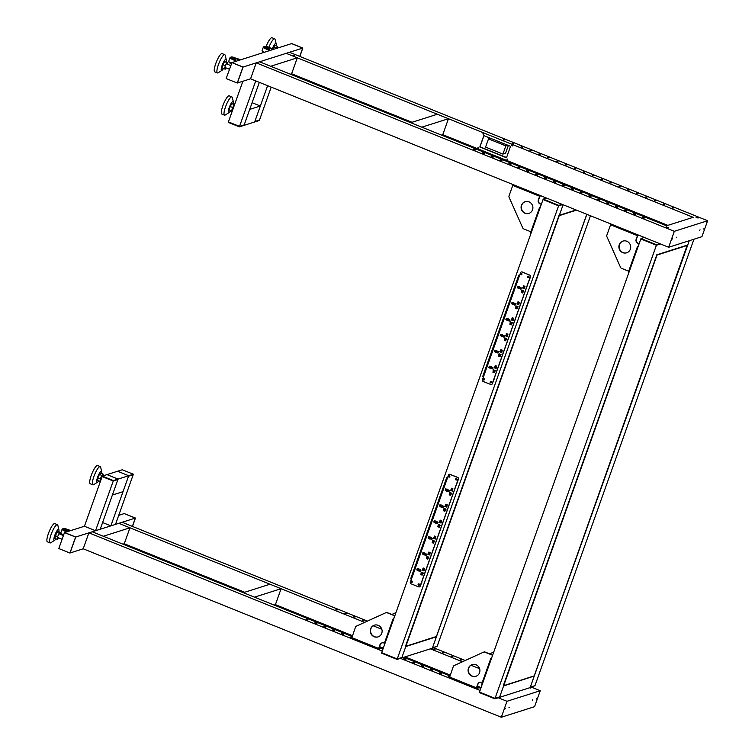 <?xml version="1.0" encoding="UTF-8"?>
<svg xmlns="http://www.w3.org/2000/svg" width="755" height="755" viewBox="0 0 755 755"><rect width="100%" height="100%" fill="white"/><g stroke="black" fill="none" stroke-linecap="round" stroke-linejoin="round"><path stroke-width="1.13" d="M644.317 237.457L250.566 78.813L237.4 82.993L243.082 67.044L231.964 62.561L226.151 78.558L237.259 83.041L242.94 67.082L231.832 62.608M299.839 56.436L302.821 48.056L299.735 56.398L302.689 48.093L291.572 43.62L231.964 62.561L242.94 67.082M302.821 48.056L291.704 43.573L302.689 48.093L243.082 67.044L237.259 83.041M441.467 135.088L442.77 134.673L448.451 118.714L437.334 114.241L410.72 122.697L421.837 127.17L448.451 118.714M290.316 74.188L291.619 73.773L297.3 57.814L286.192 53.341L693.165 217.317L666.552 225.773L259.578 61.797L289.514 52.284L707.605 220.734L674.338 231.313L256.247 62.854L259.578 61.797L270.686 66.28L297.3 57.814M259.343 82.342L244.186 124.905L239.533 126.387L244.025 125.358L239.363 126.84L228.255 122.367L228.416 121.904L239.533 126.387L228.416 121.904L242.893 81.247M255.728 80.889L239.363 126.84M260.352 106.021L254.671 121.98L244.025 125.358L249.707 109.409L260.352 106.021L252.095 102.699M271.205 87.127L259.324 120.498L254.671 121.98L259.484 120.036L254.831 121.517L267.6 85.674M234.494 104.841L232.597 107.474L231.625 110.909L232.162 111.372M232.597 107.474L230.152 106.493L231.823 103.662L234.267 104.652M230.152 106.493L229.18 109.919L231.625 110.909M229.18 109.919L232.144 111.438M230.53 110.787A6.021 1.34 -68.1 0 1 229.558 112.146A6.021 1.34 -68.1 0 1 229.067 112.58A6.021 1.34 -68.1 0 1 228.793 108.909A6.021 1.34 -68.1 0 1 232.144 102.048A6.021 1.34 -68.1 0 1 233.37 101.906A6.021 1.34 -68.1 0 1 233.182 104.209M229.067 112.58L225.273 114.977A9.834 2.189 -68.1 0 1 224.509 115.138A9.834 2.189 -68.1 0 1 225.245 107.663A9.834 2.189 -68.1 0 1 230.294 97.772A9.834 2.189 -68.1 0 1 231.861 96.895A9.834 2.189 -68.1 0 1 232.295 97.546L233.37 101.906M231.861 96.895L229.19 95.828A9.834 2.189 111.9 0 0 227.623 96.697A9.834 2.189 111.9 0 0 222.574 106.587A9.834 2.189 111.9 0 0 221.838 114.062L224.509 115.138M277.576 48.065L277.529 46.348L275.82 48.622M276.047 48.046L273.603 47.065L275.084 45.357L277.529 46.348M273.603 47.065L272.98 48.669M272.442 48.452A6.021 1.34 -68.1 0 1 273.338 46.461A6.021 1.34 -68.1 0 1 276.17 43.828A6.021 1.34 -68.1 0 1 276.066 45.753M268.95 47.131A9.834 2.189 -68.1 0 1 270.479 43.771A9.834 2.189 -68.1 0 1 274.66 38.826A9.834 2.189 -68.1 0 1 275.094 39.468L276.17 43.828M274.66 38.826L271.989 37.75A9.834 2.189 111.9 0 0 267.808 42.695A9.834 2.189 111.9 0 0 266.119 46.47M227.51 64.269L227.878 62.769L227 62.618L225.32 65.713L224.518 68.96L225.405 69.111L226.047 67.922M227.878 62.769L224.556 61.636L222.876 64.722L222.074 67.969L224.518 68.96M224.556 61.636L227 62.618M222.876 64.722L225.32 65.713M223.461 68.526A6.021 1.34 -68.1 0 1 221.97 70.366A6.021 1.34 -68.1 0 1 222.215 65.157A6.021 1.34 -68.1 0 1 226.273 59.692A6.021 1.34 -68.1 0 1 226.075 62.042M221.97 70.366L218.176 72.763A9.834 2.189 -68.1 0 1 217.412 72.924A9.834 2.189 -68.1 0 1 218.563 64.26A9.834 2.189 -68.1 0 1 224.763 54.681A9.834 2.189 -68.1 0 1 225.198 55.332L226.273 59.692M224.763 54.681L222.093 53.614A9.834 2.189 111.9 0 0 215.902 63.184A9.834 2.189 111.9 0 0 214.75 71.848L217.412 72.924M235.711 59.079L234.909 58.796L235.437 58.73L235.692 61.382M234.909 58.796L234.503 57.758L235.541 58.371L235.815 61.344M234.503 57.758L240.836 59.749M233.89 58.928A3.69 0.651 -160.4 0 1 234.72 59.145M268.318 48.226L269.063 48.528L268.242 48.197L268.771 48.131L269.025 50.783M268.402 47.876L268.874 47.782L269.139 50.745M268.242 48.197L267.836 47.159L268.421 47.867M267.836 47.159L274.169 49.15M267.223 48.329A3.69 0.651 -160.4 0 1 268.053 48.546M488.494 138.901L505.831 145.885L502.915 154.086L485.578 147.102L488.494 138.901L490.495 138.259M508.351 145.46L505.576 153.246L502.915 154.086M505.831 145.885L507.832 145.253M576.103 209.975L559.351 215.298L563.117 204.737L401.736 657.926L405.794 646.535L436.399 636.805L405.86 646.356M593.572 195.432L593.279 196.253L593.572 195.432M592.024 194.809L590.721 195.224M576.461 188.542L575.159 188.948M524.395 286.107L522.498 287.957L524.499 288.759L524.98 286.343L523.649 285.805L523.017 287.381M523.659 287.174L524.725 288.127M523.498 287.636L522.498 287.957M507.124 318.638L506.86 319.374L507.747 319.733A1.048 1 -107.6 0 0 508.426 320.328L509.446 319.978A0.802 0.764 -107.6 0 0 509.889 320.658M509.332 319.478L508.662 319.695A1.048 1 -107.6 0 0 507.237 318.676L506.35 318.327L505.859 319.695L506.747 320.044A1.048 1 -107.6 0 0 508.445 320.299A0.802 0.764 -107.6 0 0 509.936 320.554A0.802 0.764 -107.6 0 0 508.662 319.695M506.86 319.374L505.859 319.695M507.747 319.733L506.747 320.044M511.182 322.225L510.927 324.008L511.512 324.244M510.163 322.593L509.927 324.329L511.258 324.867L512.409 322.715L510.408 321.913L510.163 322.593L511.163 322.281M511.437 322.394L510.437 322.706M510.927 324.008L509.927 324.329M513.032 318.025L511.135 319.865L513.136 320.667L513.617 318.251L512.286 317.713L511.654 319.289M512.296 319.091L513.362 320.035M512.135 319.544L511.135 319.865M512.805 302.68L512.541 303.416L513.428 303.774A1.048 1 -107.6 0 0 514.108 304.369L515.127 304.029A0.802 0.764 -107.6 0 0 515.571 304.699M515.014 303.519L514.344 303.736A1.048 1 -107.6 0 0 512.919 302.727L512.032 302.368L511.541 303.736L512.428 304.095A1.048 1 -107.6 0 0 514.127 304.341A0.802 0.764 -107.6 0 0 515.618 304.595A0.802 0.764 -107.6 0 0 514.344 303.736M512.541 303.416L511.541 303.736M513.428 303.774L512.428 304.095M516.864 306.266L516.609 308.059L517.194 308.285M515.844 306.643L515.608 308.37L516.939 308.908L518.09 306.766L516.09 305.954L515.844 306.643L516.845 306.322M517.118 306.436L516.118 306.757M516.609 308.059L515.608 308.37M518.713 302.066L516.816 303.906L518.817 304.718L519.298 302.302L517.968 301.764L517.335 303.34M517.977 303.132L519.044 304.086M517.817 303.586L516.816 303.906M518.817 286.702L517.713 286.409L517.222 287.778L518.109 288.136A1.048 1 -107.6 0 0 519.808 288.391L520.808 288.07A0.802 0.764 -107.6 0 0 521.252 288.75M518.487 286.73L518.223 287.466L519.11 287.825A1.048 1 -107.6 0 0 519.789 288.41M520.695 287.57L520.025 287.778A1.048 1 -107.6 0 0 518.6 286.768M518.223 287.466L517.222 287.778M519.11 287.825L518.109 288.136M519.808 288.391A0.802 0.764 -107.6 0 0 521.299 288.646A0.802 0.764 -107.6 0 0 520.025 287.778M522.545 290.316L522.29 292.1L522.875 292.336M521.526 290.684L521.29 292.421L522.62 292.959L523.772 290.807L521.771 290.005L521.526 290.684L522.526 290.373M522.8 290.486L521.799 290.798M522.29 292.1L521.29 292.421M501.669 349.933L499.772 351.773L501.773 352.576L502.254 350.16L500.924 349.631L500.291 351.198M500.933 351L501.999 351.953M500.773 351.452L499.772 351.773M501.773 334.569L500.669 334.276L500.178 335.645L501.065 336.003A1.048 1 -107.6 0 0 502.764 336.258L503.764 335.937A0.802 0.764 -107.6 0 0 504.208 336.617M501.443 334.588L501.178 335.333L502.066 335.682A1.048 1 -107.6 0 0 502.745 336.277M503.651 335.437L502.981 335.645A1.048 1 -107.6 0 0 501.556 334.635M501.178 335.333L500.178 335.645M502.066 335.682L501.065 336.003M502.764 336.258A0.802 0.764 -107.6 0 0 504.255 336.503A0.802 0.764 -107.6 0 0 502.981 335.645M505.501 338.183L505.246 339.967L505.831 340.203M504.482 338.551L504.246 340.279L505.576 340.816L506.728 338.674L504.727 337.872L504.482 338.551L505.482 338.231M505.756 338.344L504.755 338.665M505.246 339.967L504.246 340.279M507.351 333.974L505.454 335.815L507.454 336.626L507.936 334.21L506.605 333.672L505.973 335.248M506.614 335.041L507.681 335.994M506.454 335.503L505.454 335.815M499.819 354.133L499.565 355.916L500.15 356.152M498.8 354.51L498.564 356.237L499.895 356.775L501.046 354.633L499.046 353.821L498.8 354.51L499.801 354.189M500.074 354.303L499.074 354.623M499.565 355.916L498.564 356.237M496.092 350.518L494.987 350.235L494.497 351.603L495.384 351.962A1.048 1 -107.6 0 0 497.083 352.207L498.083 351.896A0.802 0.764 -107.6 0 0 498.526 352.566M495.761 350.546L495.497 351.283L496.384 351.641A1.048 1 -107.6 0 0 497.064 352.236M497.979 351.386L497.3 351.603A1.048 1 -107.6 0 0 495.875 350.594M495.497 351.283L494.497 351.603M496.384 351.641L495.384 351.962M497.083 352.207A0.802 0.764 -107.6 0 0 498.574 352.462A0.802 0.764 -107.6 0 0 497.3 351.603M495.988 365.882L494.091 367.723L496.092 368.534L496.573 366.118L495.242 365.58L494.61 367.156M495.252 366.949L496.318 367.902M495.091 367.411L494.091 367.723M494.138 370.092L493.883 371.875L494.468 372.111M493.402 370.573L492.883 372.196L494.223 372.725L495.365 370.582L493.364 369.78L493.119 370.46L494.393 370.252M493.883 371.875L492.883 372.196M494.119 370.148L493.119 370.46M490.41 366.477L489.306 366.184L488.815 367.553L489.702 367.911A1.048 1 -107.6 0 0 491.401 368.166L492.402 367.845A0.802 0.764 -107.6 0 0 492.845 368.525M490.08 366.496L489.816 367.241L490.703 367.6A1.048 1 -107.6 0 0 491.382 368.185M492.298 367.345L491.618 367.553A1.048 1 -107.6 0 0 490.193 366.543M489.816 367.241L488.815 367.553M490.703 367.6L489.702 367.911M491.401 368.166A0.802 0.764 -107.6 0 0 492.892 368.421A0.802 0.764 -107.6 0 0 491.618 367.553M521.365 271.96A1.227 1.18 72.4 0 1 522.205 271.97L522.073 272.017A1.227 1.18 -107.6 0 0 520.554 272.706L482.417 379.831A1.227 1.18 -107.6 0 0 483.115 381.417L490.674 384.465A1.227 1.18 -107.6 0 0 492.194 383.776L492.326 383.729A1.227 1.18 72.4 0 1 491.524 384.474M529.765 275.018A1.227 1.18 72.4 0 1 530.472 276.604L530.34 276.641A1.227 1.18 -107.6 0 0 529.633 275.056L522.205 271.97M491.514 382.455A0.736 0.708 -107.6 0 0 490.627 381.483A0.736 0.708 -107.6 0 0 490.344 382.691A0.736 0.708 -107.6 0 0 491.514 382.455M490.693 381.464A0.736 0.708 -107.6 0 0 491.137 382.87M484.408 379.595A0.736 0.708 -107.6 0 0 483.511 378.623A0.736 0.708 -107.6 0 0 483.228 379.822A0.736 0.708 -107.6 0 0 484.408 379.595M483.577 378.604A0.736 0.708 -107.6 0 0 484.03 380.001M521.903 274.291A0.736 0.708 -107.6 0 0 521.007 273.319A0.736 0.708 -107.6 0 0 520.723 274.518A0.736 0.708 -107.6 0 0 521.903 274.291M521.082 273.301A0.736 0.708 -107.6 0 0 521.526 274.697M529.01 277.151A0.736 0.708 -107.6 0 0 528.123 276.179A0.736 0.708 -107.6 0 0 527.839 277.387A0.736 0.708 -107.6 0 0 529.01 277.151M528.189 276.17A0.736 0.708 -107.6 0 0 528.632 277.566M529.293 280.615L530.472 276.604M492.326 383.729L494.072 379.538M530.34 276.641L492.194 383.776M522.073 272.017L529.633 275.056M540.052 195.441L539.665 196.243L512.768 185.4L509.03 195.913A1.718 1.652 -107.6 0 0 509.078 197.225L522.753 227.982A1.718 1.652 -107.6 0 0 523.687 228.897L530.897 231.794M530.888 233.663L530.774 232.134L531.36 232.361M540.042 207.974L539.457 207.748L540.712 206.087M539.457 207.748L530.774 232.134M541.297 204.454L540.467 203.925A3.199 3.067 72.4 0 1 538.626 199.801L539.929 196.158L540.976 195.819M512.768 185.4L513.155 184.607M540.202 204.01A3.199 3.067 72.4 0 1 538.362 199.886L539.665 196.243M528.991 213.363A6.144 5.889 72.4 0 1 521.346 207.295A6.144 5.889 72.4 0 1 525.263 201.651M524.961 213.25A6.144 5.889 72.4 0 1 525.131 201.698A6.144 5.889 72.4 0 1 532.907 207.795A6.144 5.889 72.4 0 1 524.961 213.25M540.467 203.925L541.354 204.284M570.912 186.306L568.93 186.438M571.771 187.589L572.063 186.768M571.979 187.665L572.271 186.853M546.526 198.055L543.194 199.112L558.757 205.379L562.079 204.322M543.194 199.112L381.52 653.141L397.083 659.408L401.905 657.473L397.243 658.955L381.69 652.688L397.243 658.955L558.596 205.832L543.034 199.565L558.596 205.832L562.645 204.548L558.757 205.379M640.995 238.514L656.557 244.79L495.044 698.356L479.482 692.09L495.044 698.356L494.884 698.819L479.321 692.543L640.835 238.976L656.397 245.243L640.835 238.976L640.995 238.514L644.326 237.457L668.656 247.262L674.338 231.313M656.557 244.79L659.879 243.723M479.982 146.838L506.548 157.55M668.656 247.262L701.923 236.692L707.605 220.734M479.812 146.989L506.482 157.738L510.54 146.338L483.87 135.589L479.812 146.989L506.511 157.653M482.804 133.862L483.511 134.145L482.804 133.862M477.934 147.536L478.642 147.82L477.934 147.536M511.701 145.507L512.409 145.79L511.701 145.507M506.831 159.182L507.539 159.465L506.831 159.182M291.619 73.773L412.022 122.282M442.77 134.673L667.854 225.358M507.134 158.937L507.369 159.673M512.003 145.262L512.239 145.998M478.236 147.291L478.472 148.027M483.106 133.616L483.342 134.352M483.964 135.636L479.944 146.942M293.044 55.162L294.686 55.502L293.044 55.162M507.558 159.267L507.02 159.031M673.573 208.002L672.233 207.729L673.573 208.002M664.683 204.426L663.334 204.152L664.683 204.426M655.793 200.839L654.443 200.566L655.793 200.839M646.893 197.263L645.553 196.98L646.893 197.263M638.003 193.676L636.663 193.403L638.003 193.676M629.113 190.09L627.773 189.816L629.113 190.09M620.223 186.513L618.883 186.24L620.223 186.513M611.333 182.927L609.993 182.653L611.333 182.927M602.443 179.35L601.103 179.077L602.443 179.35M593.553 175.764L592.213 175.49L593.553 175.764M584.663 172.187L583.322 171.904L584.663 172.187M575.772 168.601L574.432 168.327L575.772 168.601M566.882 165.015L565.542 164.741L566.882 165.015M557.992 161.438L556.652 161.164L557.992 161.438M549.102 157.852L547.752 157.578L549.102 157.852M540.212 154.275L538.862 153.992L540.212 154.275M531.312 150.689L529.972 150.415L531.312 150.689M522.422 147.112L521.082 146.829L522.422 147.112M513.532 143.526L512.192 143.252L513.532 143.526M504.642 139.939L503.302 139.666L504.642 139.939M666.118 226.793L668.156 227.566L666.118 226.793M696.053 217.28L698.092 218.053L696.053 217.28M644.336 218.016L642.288 217.242L644.336 218.016M475.405 149.962L473.366 149.188L475.405 149.962M484.295 153.539L482.256 152.765L484.295 153.539M493.185 157.125L491.146 156.351L493.185 157.125M502.075 160.702L500.037 159.928L502.075 160.702M510.965 164.288L508.927 163.514L510.965 164.288M519.865 167.865L517.817 167.091L519.865 167.865M528.755 171.451L526.707 170.677L528.755 171.451M537.645 175.037L535.597 174.263L537.645 175.037M546.535 178.614L544.487 177.84L546.535 178.614M555.425 182.2L553.377 181.427L555.425 182.2M564.315 185.777L562.267 185.003L564.315 185.777M573.205 189.363L571.167 188.59L573.205 189.363M582.096 192.94L580.057 192.166L582.096 192.94M590.986 196.526L588.947 195.753L590.986 196.526M599.876 200.113L597.837 199.339L599.876 200.113M608.766 203.69L606.727 202.916L608.766 203.69M617.656 207.276L615.618 206.502L617.656 207.276M626.546 210.853L624.508 210.079L626.546 210.853M635.446 214.439L633.398 213.665L635.446 214.439M533.983 676.121L503.594 685.936L499.706 696.874L657.152 254.699L687.758 244.969L689.277 240.713L530.303 687.154L534.965 685.672L531.473 687.182L540.25 690.721L534.568 706.68L501.311 717.25L83.21 548.8L69.913 553.028L58.796 548.545L64.477 532.596L75.594 537.069L69.913 553.028M656.397 245.243L660.446 243.95L656.397 245.243M250.566 78.813L256.247 62.854M699.706 230.322L700.036 229.803L699.706 230.322M703.698 229.058L704.028 228.529L703.698 229.058M676.282 237.768L676.622 237.24L676.282 237.768M672.29 239.033L672.63 238.514L672.29 239.033M637.852 234.852L637.465 235.645L610.568 224.811L606.822 235.315A1.718 1.652 -107.6 0 0 606.878 236.626L620.553 267.393A1.718 1.652 -107.6 0 0 621.488 268.299L628.698 271.205M628.688 273.074L628.575 271.536L629.151 271.772M637.843 247.385L637.258 247.149L638.513 245.488M637.258 247.149L628.575 271.536M639.098 243.856L638.268 243.327A3.199 3.067 72.4 0 1 636.427 239.203L637.73 235.56L638.777 235.22M610.568 224.811L610.955 224.018M637.994 243.412A3.199 3.067 72.4 0 1 636.163 239.288L637.465 235.645M626.782 252.765A6.144 5.889 72.4 0 1 619.147 246.706A6.144 5.889 72.4 0 1 623.064 241.062M622.762 252.651A6.144 5.889 72.4 0 1 622.932 241.1A6.144 5.889 72.4 0 1 630.708 247.196A6.144 5.889 72.4 0 1 622.762 252.651M638.268 243.327L639.155 243.686M95.545 530.727L113.241 481.039L102.133 476.556L84.437 526.244L95.545 530.727L100.207 529.246L118.063 479.104L112.382 495.053L123.027 491.675L128.709 475.716L118.063 479.104L106.946 474.621L118.063 479.104L113.401 480.586L102.293 476.103L117.591 471.243L128.709 475.716L133.361 474.234L122.253 469.761L117.591 471.243L128.709 475.716L128.548 476.178L133.201 474.697L115.506 524.385L110.853 525.858L102.595 522.535M133.361 474.234L128.548 476.178L110.853 525.858M129.945 527.802L118.837 523.328L92.223 531.784L103.341 536.258L129.945 527.802L124.264 543.76L244.667 592.269M122.971 544.166L124.264 543.76M281.096 588.702L269.979 584.219L243.365 592.684L254.482 597.158L281.096 588.702L275.415 604.651L352.425 635.682M274.112 605.066L275.415 604.651M394.856 615.693L387.277 612.635A1.718 1.652 -107.6 0 0 386.192 612.598L385.928 612.683A1.718 1.652 72.4 0 0 385.748 612.749L356.341 626.159A1.718 1.652 72.4 0 0 355.482 627.103L351.641 638.437L378.538 649.272L381.02 648.385M379.548 646.554L381.369 647.545L380.973 648.507M385.928 612.683A1.718 1.652 72.4 0 1 387.013 612.72L387.277 612.635M394.214 617.496L392.968 619.147L393.544 619.383M384.861 643.77L384.276 643.543L384.399 645.072M384.276 643.543L392.968 619.147M381.992 642.873A3.199 3.067 -107.6 0 0 380.209 644.713L378.906 648.356L381.303 647.601M351.641 638.437L378.51 649.243M378.538 649.272L378.642 648.441L351.745 637.607M384.399 643.203L383.88 642.996A3.199 3.067 -107.6 0 0 379.935 644.798L378.642 648.441M378.227 625.338A6.144 5.889 -107.6 0 0 370.28 630.803A6.144 5.889 -107.6 0 0 378.057 636.899A6.144 5.889 -107.6 0 0 378.227 625.338M374.471 625.14A6.144 5.889 -107.6 0 0 374.433 636.654A6.144 5.889 -107.6 0 0 378.189 636.852M394.799 615.863L387.013 612.72M132.484 526.424L135.466 518.034L124.226 513.598L135.334 518.081L132.38 526.386L135.334 518.081L75.726 537.031L70.045 552.981L75.594 537.069M135.466 518.034L124.226 513.598L118.724 515.354M382.266 651.046L88.892 532.841L92.223 531.784L352.141 636.503M381.133 648.186L383.021 648.951M403.736 657.294L449.933 675.914M478.934 687.597L480.812 688.352M400.405 658.351L480.067 690.447M449.508 677.131L448.262 676.48L449.631 676.773M441.411 673.677L439.372 672.903L441.411 673.677M432.521 670.091L430.482 669.317L432.521 670.091M423.63 666.514L421.592 665.74L423.63 666.514M414.74 662.928L412.702 662.154L414.74 662.928M405.85 659.351L403.812 658.577L405.85 659.351M351.707 637.72L350.462 637.078L351.83 637.362M343.619 634.276L341.571 633.502L343.619 634.276M334.72 630.689L332.681 629.915L334.72 630.689M325.83 627.103L323.791 626.329L325.83 627.103M316.94 623.526L314.901 622.752L316.94 623.526M308.049 619.94L306.011 619.166L308.049 619.94M492.656 655.095L485.078 652.046A1.718 1.652 -107.6 0 0 483.993 651.999L483.719 652.084A1.718 1.652 72.4 0 0 483.549 652.15L454.142 665.561A1.718 1.652 72.4 0 0 453.283 666.505L449.442 677.839L476.339 688.673L478.821 687.786M476.311 688.645L449.442 677.839M494.884 698.819L531.473 687.182M364.656 622.365L118.837 523.328L122.159 522.271L367.44 621.091M377.236 625.046L379.152 625.81M433.672 647.781L465.24 660.502M475.037 664.447L476.952 665.212M373.159 625.791L381.822 629.283M430.35 648.838L462.447 661.767M470.96 665.202L479.623 668.685M381.001 647.195L383.314 648.13M405.039 656.878L450.225 675.093M478.802 686.606L481.105 687.531M479.114 667.495L478.198 666.967L478.802 667.005M461.758 660.078L460.418 659.804L461.758 660.078M452.868 656.501L451.528 656.218L452.868 656.501M443.978 652.915L442.638 652.641L443.978 652.915M435.088 649.328L433.748 649.055L435.088 649.328M381.313 628.094L380.407 627.565L381.001 627.594M363.967 620.676L362.617 620.402L363.967 620.676M355.067 617.09L353.727 616.816L355.067 617.09M346.177 613.513L344.837 613.23L346.177 613.513M337.287 609.927L335.947 609.653L337.287 609.927M534.2 676.206L530.303 687.154L534.965 685.672L693.93 239.231M495.044 698.356L499.706 696.874L495.044 698.356M489.655 653.887L493.751 652.018M498.206 697.762L506.992 701.291L501.311 717.25M540.25 690.721L506.992 701.291M529.51 687.805L530.699 688.069L530.104 687.616M499.574 697.327L500.763 697.592L500.169 697.139M88.892 532.841L83.21 548.8M532.351 700.31L532.681 699.781L532.351 700.31M536.343 699.036L536.673 698.517L536.343 699.036M508.927 707.756L509.266 707.227L508.927 707.756M504.944 709.02L505.274 708.501L504.944 709.02M477.349 685.965L479.161 686.956L478.774 687.918M483.719 652.084A1.718 1.652 72.4 0 1 484.814 652.131L485.078 652.046M492.015 656.897L490.759 658.558L491.345 658.785M482.662 683.181L482.077 682.945L481.898 684.389M482.077 682.945L490.759 658.558M479.793 682.284A3.199 3.067 -107.6 0 0 478 684.115L476.707 687.767L479.104 687.003M476.339 688.673L476.443 687.843L449.546 677.009M482.2 682.614L481.681 682.407A3.199 3.067 -107.6 0 0 477.736 684.2L476.443 687.843M476.027 664.749A6.144 5.889 -107.6 0 0 468.081 670.204A6.144 5.889 -107.6 0 0 475.858 676.301A6.144 5.889 -107.6 0 0 476.027 664.749M472.271 664.551A6.144 5.889 -107.6 0 0 472.234 676.055A6.144 5.889 -107.6 0 0 475.99 676.253M492.6 655.264L484.814 652.131M100.557 480.982L100.122 481.379L100.292 479.029L101.821 475.423L103.18 474.168L103.058 475.858M100.292 479.029L97.848 478.047L97.669 480.397L100.122 481.379M97.848 478.047L99.377 474.442L101.821 475.423M99.377 474.442L100.736 473.187L103.18 474.168M101.614 473.536A6.021 1.34 111.9 0 0 101.727 471.601A6.021 1.34 111.9 0 0 101.642 471.375A6.021 1.34 111.9 0 0 98.376 475.32A6.021 1.34 111.9 0 0 96.772 482.2A6.021 1.34 111.9 0 0 97.423 482.275A6.021 1.34 111.9 0 0 98.688 480.803M101.727 471.601L100.651 467.241A9.834 2.189 111.9 0 0 100.509 466.883A9.834 2.189 111.9 0 0 100.217 466.599A9.834 2.189 111.9 0 0 94.837 474.102A9.834 2.189 111.9 0 0 92.563 484.55A9.834 2.189 111.9 0 0 92.865 484.833A9.834 2.189 111.9 0 0 93.629 484.672L97.423 482.275M92.865 484.833L90.194 483.757A9.834 2.189 -68.1 0 1 89.902 483.474A9.834 2.189 -68.1 0 1 92.176 473.026A9.834 2.189 -68.1 0 1 97.546 465.524L100.217 466.599M391.854 614.485L395.95 612.616M422.394 574.508L421.809 574.272L422.064 572.488M422.772 573.555L422.149 575.131L420.818 574.593L421.29 572.177L423.291 572.979L423.13 573.441M421.809 574.272L420.818 574.593M422.328 572.658L421.328 572.97M422.045 572.545L421.045 572.856M430.68 538.674A1.048 1 72.4 0 1 429.991 538.088L429.104 537.73L429.368 536.984M432.143 539.013A0.802 0.764 72.4 0 1 431.69 538.334L430.699 538.655A1.048 1 72.4 0 1 428.991 538.4L428.104 538.041L428.595 536.673L429.482 537.031A1.048 1 72.4 0 1 430.916 538.041A0.802 0.764 72.4 0 1 432.19 538.91A0.802 0.764 72.4 0 1 430.699 538.655M429.991 538.088L428.991 538.4M429.104 537.73L428.104 538.041M431.586 537.834L430.916 538.041M435.607 538.39L434.55 537.437M433.908 537.645L434.531 536.069L435.861 536.607L435.39 539.023L433.389 538.211L435.286 536.371M434.38 537.9L433.389 538.211M433.757 542.6L433.172 542.364L433.427 540.58M434.134 541.646L433.512 543.222L432.181 542.685L432.653 540.269L434.654 541.071L434.493 541.533M433.172 542.364L432.181 542.685M433.691 540.75L432.69 541.061M433.408 540.637L432.407 540.948M424.999 554.632A1.048 1 72.4 0 1 424.31 554.038L423.423 553.679L423.687 552.943M426.462 554.963A0.802 0.764 72.4 0 1 426.009 554.293L425.018 554.604A1.048 1 72.4 0 1 423.31 554.359L422.423 554L422.913 552.632L423.8 552.99A1.048 1 72.4 0 1 425.235 554A0.802 0.764 72.4 0 1 426.509 554.859A0.802 0.764 72.4 0 1 425.018 554.604M424.31 554.038L423.31 554.359M423.423 553.679L422.423 554M425.905 553.783L425.235 554M429.925 554.349L428.868 553.396M428.227 553.594L428.849 552.028L430.18 552.566L429.708 554.972L427.707 554.17L429.604 552.33M428.698 553.849L427.707 554.17M428.076 558.549L427.49 558.322L427.745 556.529M428.453 557.596L427.83 559.172L426.5 558.634L426.971 556.218L428.812 557.483M427.49 558.322L426.5 558.634M428.009 556.699L427.009 557.02M427.726 556.586L426.726 556.907M419.318 570.591A1.048 1 72.4 0 1 418.629 569.997L417.741 569.638L418.006 568.902M420.78 570.922A0.802 0.764 72.4 0 1 420.337 570.242L419.336 570.563A1.048 1 72.4 0 1 417.628 570.308L416.751 569.959L417.232 568.591L418.119 568.94A1.048 1 72.4 0 1 419.553 569.959A0.802 0.764 72.4 0 1 420.828 570.818A0.802 0.764 72.4 0 1 419.336 570.563M418.629 569.997L417.628 570.308M417.741 569.638L416.751 569.959M420.224 569.742L419.553 569.959M424.244 570.299L423.187 569.355M422.545 569.553L423.168 567.977L424.499 568.515L424.027 570.931L422.026 570.129L423.923 568.279M423.017 569.808L422.026 570.129M445.12 510.691L444.535 510.455L444.789 508.672M445.497 509.738L444.874 511.305L443.534 510.767L444.016 508.36L446.016 509.163L445.856 509.625M444.535 510.455L443.534 510.767M445.054 508.832L444.053 509.153M444.77 508.728L443.77 509.04M436.362 522.724A1.048 1 72.4 0 1 435.673 522.13L434.786 521.771L435.05 521.035M437.825 523.055A0.802 0.764 72.4 0 1 437.371 522.385L436.381 522.696A1.048 1 72.4 0 1 434.672 522.451L433.785 522.092L434.276 520.723L435.163 521.082A1.048 1 72.4 0 1 436.598 522.092A0.802 0.764 72.4 0 1 437.872 522.951A0.802 0.764 72.4 0 1 436.381 522.696M435.673 522.13L434.672 522.451M434.786 521.771L433.785 522.092M437.268 521.875L436.598 522.092M441.288 522.441L440.231 521.488M439.589 521.686L440.212 520.12L441.543 520.657L441.071 523.064L439.07 522.262L440.967 520.422M440.061 521.941L439.07 522.262M439.438 526.641L438.853 526.405L439.108 524.621M439.816 525.688L439.193 527.264L437.853 526.726L438.334 524.31L440.174 525.574M438.853 526.405L437.853 526.726M439.372 524.791L438.372 525.112M439.089 524.678L438.089 524.999M446.969 506.482L445.912 505.529M445.271 505.737L445.894 504.161L447.224 504.699L446.752 507.115L444.752 506.303L446.649 504.463M445.743 505.992L444.752 506.303M443.506 507.105A0.802 0.764 72.4 0 1 443.053 506.426L442.062 506.747A1.048 1 72.4 0 1 441.354 506.171L440.467 505.822L440.731 505.076M441.354 506.171L439.467 506.133L439.957 504.765L440.844 505.123A1.048 1 72.4 0 1 442.279 506.133A0.802 0.764 72.4 0 1 443.553 506.992A0.802 0.764 72.4 0 1 442.062 506.747A1.048 1 72.4 0 1 440.354 506.492M440.467 505.822L439.467 506.133M442.949 505.925L442.279 506.133M450.801 494.733L450.216 494.497L450.471 492.713M450.556 495.356L449.216 494.818L449.697 492.402L451.698 493.213L450.556 495.356M450.216 494.497L449.216 494.818M450.735 492.883L449.735 493.194M450.452 492.77L449.452 493.091M452.651 490.523L451.594 489.58M450.952 489.778L451.575 488.202L452.906 488.74L452.434 491.156L450.433 490.354L452.33 488.513M451.424 490.033L450.433 490.354M447.724 490.816A1.048 1 72.4 0 1 447.036 490.222L446.148 489.863L446.413 489.127M449.187 491.146A0.802 0.764 72.4 0 1 448.734 490.467L447.743 490.788A1.048 1 72.4 0 1 446.035 490.533L445.148 490.184L445.639 488.815L446.526 489.174A1.048 1 72.4 0 1 447.96 490.184A0.802 0.764 72.4 0 1 449.234 491.043A0.802 0.764 72.4 0 1 447.743 490.788M447.036 490.222L446.035 490.533M446.148 489.863L445.148 490.184M448.63 489.967L447.96 490.184M419.45 586.871A1.227 1.18 -107.6 0 0 420.252 586.125L420.12 586.173A1.227 1.18 72.4 0 1 418.6 586.861L411.05 583.813A1.227 1.18 72.4 0 1 410.342 582.228L448.489 475.103A1.227 1.18 72.4 0 1 450.008 474.414L457.558 477.453A1.227 1.18 72.4 0 1 458.266 479.048L458.398 479A1.227 1.18 -107.6 0 0 457.69 477.415L450.14 474.366A1.227 1.18 -107.6 0 0 449.291 474.357M456.567 479.963A0.736 0.708 72.4 0 1 456.124 478.566M456.945 479.557A0.736 0.708 72.4 0 1 455.765 479.784A0.736 0.708 72.4 0 1 456.048 478.585A0.736 0.708 72.4 0 1 456.945 479.557M449.452 477.094A0.736 0.708 72.4 0 1 449.008 475.697M449.829 476.688A0.736 0.708 72.4 0 1 448.649 476.915A0.736 0.708 72.4 0 1 448.942 475.716A0.736 0.708 72.4 0 1 449.829 476.688M411.956 582.398A0.736 0.708 72.4 0 1 411.513 581.001M412.334 581.992A0.736 0.708 72.4 0 1 411.154 582.218A0.736 0.708 72.4 0 1 411.447 581.02A0.736 0.708 72.4 0 1 412.334 581.992M419.072 585.267A0.736 0.708 72.4 0 1 418.619 583.87M419.45 584.851A0.736 0.708 72.4 0 1 418.27 585.087A0.736 0.708 72.4 0 1 418.553 583.889A0.736 0.708 72.4 0 1 419.45 584.851M421.998 581.935L420.252 586.125M458.398 479L457.228 483.011M420.12 586.173L458.266 479.048M68.054 531.454L67.62 529.953L66.544 529.227L70.951 530.529M67.063 530.406L67.808 530.708L66.525 529.51M66.884 529.151A5.408 0.953 -160.4 0 0 63.052 528.802A5.408 0.953 -160.4 0 0 66.695 531.039A5.408 0.953 -160.4 0 0 67.912 531.501L67.101 530.387L67.79 530.661M65.968 530.51A3.69 0.651 -160.4 0 1 66.799 530.718M397.083 659.408L432.341 648.205L436.399 636.805M432.341 648.205L437.164 646.271L432.341 648.205M84.437 526.244L64.609 532.549L75.726 537.031L64.477 532.596M102.293 476.103L102.133 476.556L113.241 481.039L117.903 479.557L113.401 480.586M58.748 537.928L57.238 539.353L57.616 536.673L59.22 533.172L60.447 532.351L60.183 534.266M57.238 539.353L54.794 538.362L56.776 532.181L58.003 531.36L60.447 532.351M56.776 532.181L59.22 533.172M55.172 535.691L57.616 536.673M58.796 531.68A6.021 1.34 111.9 0 0 58.918 529.67A6.021 1.34 111.9 0 0 57.201 530.425A6.021 1.34 111.9 0 0 54.69 535.616A6.021 1.34 111.9 0 0 54.615 540.353A6.021 1.34 111.9 0 0 55.917 538.815M58.918 529.67L57.842 525.32A9.834 2.189 111.9 0 0 57.408 524.668A9.834 2.189 111.9 0 0 50.934 535.021A9.834 2.189 111.9 0 0 50.056 542.911A9.834 2.189 111.9 0 0 50.821 542.741L54.615 540.353M50.056 542.911L47.395 541.835A9.834 2.189 -68.1 0 1 48.273 533.945A9.834 2.189 -68.1 0 1 54.737 523.592L57.408 524.668M436.437 636.484L586.777 214.278L436.428 636.493L405.567 646.365M405.586 646.044L559.125 215.128M457.341 481.964L421.309 583.162M446.809 477.717L410.644 578.868L446.677 477.67L447.46 477.981M410.805 578.811L411.466 579.076M411.428 579.179L410.644 578.868M419.421 584.908A0.642 0.613 72.4 0 1 418.336 584.313A0.642 0.613 72.4 0 1 419.119 583.945M418.808 583.917A0.642 0.613 -107.6 0 0 419.185 585.125M456.917 479.614A0.642 0.613 72.4 0 1 455.831 479.01A0.642 0.613 72.4 0 1 456.615 478.651M456.303 478.613A0.642 0.613 -107.6 0 0 456.681 479.821M449.81 476.745A0.642 0.613 72.4 0 1 448.715 476.141A0.642 0.613 72.4 0 1 449.499 475.782M449.187 475.744A0.642 0.613 -107.6 0 0 449.574 476.952M412.315 582.048A0.642 0.613 72.4 0 1 411.22 581.444A0.642 0.613 72.4 0 1 412.003 581.086M411.692 581.048A0.642 0.613 -107.6 0 0 412.079 582.256M493.383 380.765L529.415 279.567M519.534 275.584L518.751 275.264L482.709 376.471L483.502 376.783M528.689 276.245A0.642 0.613 -107.6 0 0 528.038 277.274A0.642 0.613 -107.6 0 0 528.991 277.208M491.184 381.549A0.642 0.613 -107.6 0 0 490.542 382.577A0.642 0.613 -107.6 0 0 491.496 382.511M484.078 378.689A0.642 0.613 -107.6 0 0 483.426 379.708A0.642 0.613 -107.6 0 0 484.38 379.652M521.573 273.385A0.642 0.613 -107.6 0 0 520.922 274.414A0.642 0.613 -107.6 0 0 521.875 274.348M483.53 376.679L482.879 376.415L518.874 275.32M528.755 277.415A0.642 0.613 72.4 0 1 528.368 276.217M491.26 382.719A0.642 0.613 72.4 0 1 490.873 381.52M484.144 379.859A0.642 0.613 72.4 0 1 483.766 378.651M521.639 274.556A0.642 0.613 72.4 0 1 521.261 273.348M411.475 582.001L411.815 581.039M448.97 476.698L449.31 475.744M483.549 379.595L483.889 378.642M521.044 274.301L521.384 273.338M597.177 196.885L596.894 197.706M590.457 215.76L437.164 646.271L432.511 647.743L586.852 214.307M687.314 244.875L534.219 675.895L503.368 685.766M503.387 685.446L656.926 254.529M687.531 245.347L657.133 255.011M231.587 63.297A6.144 1.085 -160.4 0 1 228.746 61.259L229.161 62.495L231.389 63.854A5.408 0.953 -160.4 0 1 229.35 62.052M235.777 60.806A6.144 1.085 -160.4 0 1 234.173 60.202A6.144 1.085 -160.4 0 1 230.048 57.616L228.746 61.259M235.834 59.919A5.408 0.953 -160.4 0 1 234.616 59.456A5.408 0.953 -160.4 0 1 230.973 57.22A5.408 0.953 -160.4 0 1 234.805 57.578M232.361 58.437L235.824 59.721A4.426 0.783 -160.4 0 1 234.88 59.371A4.426 0.783 -160.4 0 1 231.908 57.606A4.426 0.783 -160.4 0 1 234.465 57.673L234.352 57.993M232.729 58.295A3.69 0.651 -160.4 0 1 234.814 58.663M263.448 52.557A5.408 0.953 -160.4 0 1 262.683 51.463M269.11 50.208A6.144 1.085 -160.4 0 1 267.506 49.613A6.144 1.085 -160.4 0 1 263.382 47.018L262.079 50.67L263.41 52.567M269.167 49.32A5.408 0.953 -160.4 0 1 267.95 48.867A5.408 0.953 -160.4 0 1 264.307 46.621A5.408 0.953 -160.4 0 1 268.138 46.98M265.694 47.848L269.157 49.122A4.426 0.783 -160.4 0 1 268.214 48.782A4.426 0.783 -160.4 0 1 265.241 47.008A4.426 0.783 -160.4 0 1 267.789 47.084M266.053 47.707A3.69 0.651 -160.4 0 1 268.148 48.075M264.156 52.331A6.144 1.085 -160.4 0 1 262.079 50.67M567.996 186.07L568.288 185.249M570.204 186.013L570.006 186.598M544.506 175.66L544.213 176.481M665.797 225.471L666.089 224.65M642.307 215.071L642.014 215.883M64.807 529.878A3.69 0.651 -160.4 0 1 66.893 530.246M67.903 531.312A4.426 0.783 -160.4 0 1 66.959 530.954A4.426 0.783 -160.4 0 1 63.986 529.179A4.426 0.783 -160.4 0 1 66.534 529.255M66.591 531.916A6.144 1.085 -160.4 0 1 66.251 531.784A6.144 1.085 -160.4 0 1 62.127 529.198L63.231 528.5L66.94 529.161M63.665 534.88A6.144 1.085 -160.4 0 1 60.825 532.841L61.249 534.078L63.467 535.437A5.408 0.953 -160.4 0 1 61.429 533.634M576.527 210.145L559.332 215.609M232.672 109.947L231.974 109.664M233.993 106.238L233.455 106.021M277 48.244L276.17 47.914M230.766 65.581L226.349 63.807M229.454 69.29L224.886 67.459M239.779 60.079L235.541 58.371M234.862 58.739L234.673 59.277M234.862 57.578L231.143 56.927L230.048 57.616M269.063 48.546L268.28 48.226M273.112 49.49L268.874 47.782M268.195 48.141L268.006 48.679M268.195 46.989L264.476 46.329L263.382 47.018M543.27 175.169L543.043 175.811M641.07 214.571L640.844 215.213M102.557 476.018L101.717 475.678M101.028 479.642L100.264 479.34M381.039 648.46L381.369 647.545M478.84 687.862L479.161 686.956M67.903 531.303L64.439 530.019M60.825 532.841L62.127 529.198M66.751 530.859L66.94 530.312M69.894 530.869L67.62 529.953M62.099 539.278L57.512 537.428M63.42 535.569L58.947 533.766M503.66 685.757L534.002 676.121M687.55 245.337L534.238 675.885"/></g></svg>
